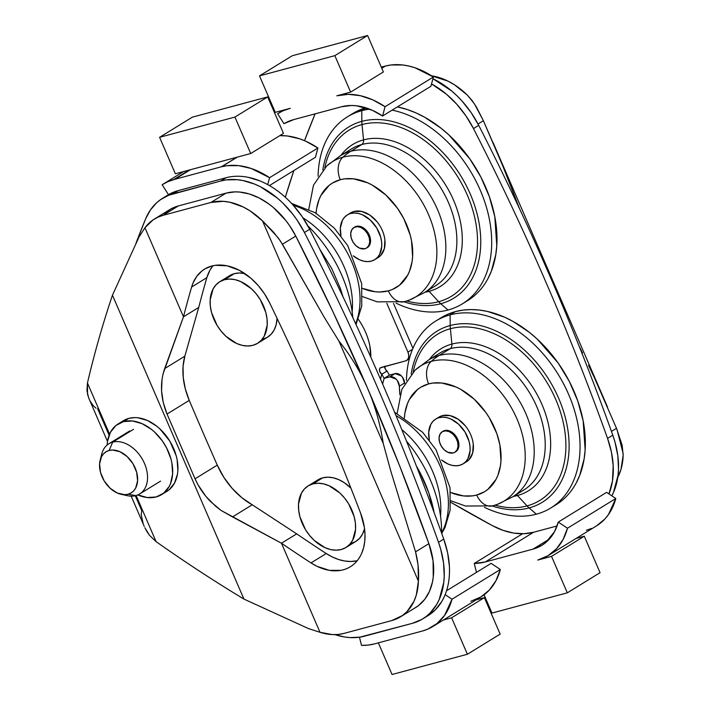 <?xml version="1.0" encoding="UTF-8"?>
<svg xmlns="http://www.w3.org/2000/svg" width="710" height="710" viewBox="0 0 710 710"><rect width="100%" height="100%" fill="white"/><g stroke="black" fill="none" stroke-linecap="round" stroke-linejoin="round"><path stroke-width="1.06" d="M319.633 248.935L331.872 268.815L340.33 288.349L343.001 296.762M307.892 225.904A109.757 76.369 58.4 0 1 352.799 317.574M396.038 415.669A79.405 55.247 58.4 0 1 441.584 532.962A79.405 55.247 -121.6 0 0 396.038 415.669M401.798 429.603A80.31 55.877 58.4 0 1 440.528 516.117A80.31 55.877 -121.6 0 0 401.798 429.603M406.475 441.105A109.757 76.369 58.4 0 1 441.584 533.033A109.757 76.369 -121.6 0 0 406.475 441.105M416.388 466.009A109.757 76.369 58.4 0 1 434.112 512.549L428.68 492.527L420.231 472.993L416.388 466.009M269.427 185.567L315.417 157.292L269.427 185.567M425.352 617.123A80.31 55.877 -121.6 0 0 428.041 615.623A80.31 55.877 -121.6 0 0 443.75 539.094A1873.885 1303.808 -121.6 0 0 309.684 229.268A80.31 55.877 -121.6 0 0 226.099 177.731L178.316 190.573A80.31 55.877 -121.6 0 0 168.474 194.682A80.31 55.877 58.4 0 1 178.316 190.573L226.099 177.731L220.854 180.961L173.08 193.794L178.316 190.573A80.31 55.877 -121.6 0 0 167.817 195.081L162.572 198.303A80.31 55.877 58.4 0 1 173.08 193.794L178.316 190.573L169.548 194.078M162.164 184.733L168.474 194.682L162.164 184.733A80.31 55.877 58.4 0 1 163.087 184.156A80.31 55.877 58.4 0 1 173.595 179.648L189.188 170.054L174.882 179.284L167.649 181.751L162.164 184.733M190.44 169.717L174.882 179.284L190.44 169.717L236.927 157.23L221.36 166.797L174.882 179.284L221.36 166.797L236.927 157.23L250.71 153.529L283.467 133.391L250.71 153.529L234.93 117.07L267.688 96.924L283.467 133.391L267.688 96.924L192.348 117.168L267.688 96.924L234.93 117.07L250.71 153.529L175.361 173.773L159.59 137.314L234.93 117.07L159.59 137.314L192.348 117.168L159.59 137.314L175.361 173.773L190.44 169.717M237.246 157.141L221.644 166.735A80.31 55.877 58.4 0 1 269.596 177.695L317.911 147.982A80.31 55.877 -121.6 0 0 279.811 135.637L287.239 135.965L299.522 138.769L305.717 141.192L317.911 147.982L315.417 157.292L317.911 147.982L269.596 177.695L267.732 184.618L269.596 177.695L251.198 168.474L238.924 165.67L227.173 165.678L221.644 166.735L237.246 157.141M432.772 626.548L481.087 596.844A80.31 55.877 -121.6 0 0 500.328 569.518L491.134 563.349L446.555 590.755L491.134 563.349L500.328 569.518L452.004 599.222A80.31 55.877 58.4 0 1 432.772 626.548A80.31 55.877 58.4 0 1 422.539 630.977L427.739 629.158L437.04 623.504L444.593 615.375L452.004 599.222L445.17 594.634L452.004 599.222L500.328 569.518L495.926 580.762L489.376 590.028L480.91 596.95L470.854 601.272M359.464 637.216L361.496 645.363L359.464 637.216M374.489 643.89A80.31 55.877 58.4 0 1 361.496 645.363L368.153 645.088L374.489 643.89L422.272 631.066L374.489 643.89M476.188 599.852L484.371 597.651L500.151 634.119L467.393 654.256L392.053 674.5L378.359 642.861L392.053 674.5L467.393 654.256L500.151 634.119L484.371 597.651L476.188 599.852M443.422 619.999L451.613 617.798L484.371 597.651L451.613 617.798L467.393 654.256L451.613 617.798L443.422 619.999M366.529 248.065L369.564 245.163L370.54 241.533C370.638 236.98 368.889 232.933 365.286 229.374L361.701 226.969L356.305 226.366L355.488 226.863L356.305 226.366A12.043 8.378 -121.6 0 0 354.725 227.04L353.908 227.546A12.043 8.378 58.4 0 1 355.488 226.863A12.043 8.378 58.4 0 1 367.966 234.477A12.043 8.378 58.4 0 1 366.529 248.065A12.043 8.378 58.4 0 1 364.949 248.74A12.043 8.378 58.4 0 1 352.471 241.125A12.043 8.378 58.4 0 1 353.908 227.546M347.296 214.952A26.234 18.256 58.4 0 0 340.995 235.898L340.339 228.087L342.46 220.18L344.625 217.145L347.412 214.881L354.006 211.465A26.234 18.256 -121.6 0 0 350.571 212.938L347.296 214.952A26.234 18.256 58.4 0 1 350.731 213.479A26.234 18.256 58.4 0 1 377.906 230.067A26.234 18.256 58.4 0 1 374.773 259.647A26.234 18.256 58.4 0 1 371.348 261.12A26.234 18.256 58.4 0 1 353.243 255.822L359.606 259.798L363.671 261.165L367.638 261.608L371.348 261.12L374.658 259.718L377.454 257.455L379.61 254.42L381.74 246.512L381.625 241.95L380.711 237.202L376.69 227.91L370.283 220.047L362.473 214.81L358.408 213.444L354.441 212.991L350.731 213.479L354.006 211.465L349.009 214.074M342.859 157.194A79.405 55.247 -121.6 0 0 326.715 165.98A79.405 55.247 58.4 0 1 342.859 157.194A101.725 71.55 -105 0 1 350.775 151.292A80.31 55.877 -121.6 0 0 340.276 155.792A80.31 55.877 58.4 0 1 350.775 151.292L361.789 144.52A80.31 55.877 -121.6 0 0 351.29 149.02A80.31 55.877 -121.6 0 1 361.789 144.52A5.352 3.763 75 0 0 363.547 139.888A83.398 58.025 58.4 0 1 453.566 200.229A83.398 58.025 58.4 0 1 429.089 291.34A5.352 3.763 75 0 0 427.961 290.425A5.352 3.763 -105 0 1 429.089 291.34A83.398 58.025 58.4 0 1 425.041 292.227A83.398 58.025 58.4 0 0 429.089 291.34L438.691 301.714L429.089 291.34A83.398 58.025 58.4 0 0 453.566 200.229A83.398 58.025 58.4 0 0 363.547 139.888L362.02 124.543A97.563 67.885 -121.6 0 0 324.816 167.791A97.563 67.885 58.4 0 1 362.02 124.543A26.767 18.833 -105 0 1 361.851 121.348A100.438 69.882 -121.6 0 0 322.837 169.912A100.438 69.882 58.4 0 1 361.851 121.348L361.754 110.689A109.757 76.369 -121.6 0 0 318.089 176.249A109.757 76.369 58.4 0 1 347.394 116.848A109.757 76.369 58.4 0 1 361.754 110.689L366.227 107.938L361.754 110.689A109.757 76.369 58.4 0 1 369.617 109.154A109.757 76.369 -121.6 0 0 361.754 110.689L361.851 121.348A100.438 69.882 58.4 0 1 470.26 194.016A100.438 69.882 58.4 0 1 440.777 303.738A26.767 18.833 -105 0 1 438.691 301.714A97.563 67.885 58.4 0 1 406.706 300.996A97.563 67.885 -121.6 0 0 438.691 301.714A26.767 18.833 75 0 0 440.777 303.738A100.438 69.882 58.4 0 1 403.928 301.803A100.438 69.882 -121.6 0 0 440.777 303.738L448.001 310.013L440.777 303.738A100.438 69.882 -121.6 0 0 470.26 194.016A100.438 69.882 -121.6 0 0 361.851 121.348A26.767 18.833 75 0 0 362.02 124.543A97.563 67.885 58.4 0 1 467.331 195.135A97.563 67.885 58.4 0 1 438.691 301.714A97.563 67.885 -121.6 0 0 467.331 195.135A97.563 67.885 -121.6 0 0 362.02 124.543L363.547 139.888A5.352 3.763 -105 0 1 361.789 144.52L350.775 151.292A80.31 55.877 58.4 0 1 433.961 202.057A80.31 55.877 58.4 0 1 424.394 292.627A80.31 55.877 -121.6 0 0 433.961 202.057A80.31 55.877 -121.6 0 0 350.775 151.292A101.725 71.55 75 0 0 342.859 157.194A79.405 55.247 58.4 0 1 427.385 212.006A79.405 55.247 58.4 0 1 409.182 300.126A79.405 55.247 58.4 0 1 405.259 301.395A18.371 12.922 -105 0 1 404.372 301.688A18.371 12.922 -105 0 1 388.361 290.86A61.202 42.582 58.4 0 1 362.215 288.304L375.128 291.739L379.708 291.996L388.361 290.86A18.371 12.922 75 0 0 404.372 301.688L409.182 300.126A79.405 55.247 -121.6 0 0 427.385 212.006A79.405 55.247 -121.6 0 0 342.859 157.194A18.371 12.922 75 0 0 340.267 179.719A18.371 12.922 -105 0 1 342.859 157.194M316.065 213.222A61.202 42.582 58.4 0 1 340.267 179.719A61.202 42.582 58.4 0 1 406.324 223.996A61.202 42.582 58.4 0 1 388.361 290.86L392.364 289.485L399.526 285.189L407.646 275.223L409.555 271.087L412.048 261.812L412.608 256.772L411.498 240.619L410.211 235.054L403.768 218.609L397.538 208.349L385.885 195.028L372.377 185.168L367.656 182.807L353.5 178.831L344.501 178.876L340.267 179.719L332.529 182.985L329.103 185.39L320.982 195.356L319.074 199.492L316.58 208.758L316.021 213.799M435.407 285.855A80.31 55.877 -121.6 0 0 444.984 195.285A80.31 55.877 -121.6 0 0 361.789 144.52A80.31 55.877 -121.6 0 1 444.984 195.285A80.31 55.877 -121.6 0 1 435.407 285.855L424.394 292.627L409.182 300.126M340.924 155.392A83.398 58.025 58.4 0 1 363.547 139.888A83.398 58.025 58.4 0 0 340.924 155.392M396.127 303.188A109.757 76.369 -121.6 0 0 448.001 310.013A109.757 76.369 58.4 0 1 396.127 303.188M353.181 113.298L365.774 107.796A109.757 76.369 -121.6 0 0 352.692 113.591L347.394 116.848M392.097 110.148A109.757 76.369 58.4 0 1 483.581 198.551A109.757 76.369 58.4 0 1 462.361 303.853A109.757 76.369 58.4 0 1 448.001 310.013A109.757 76.369 -121.6 0 0 486.9 208.891A109.757 76.369 -121.6 0 0 392.097 110.148M462.361 303.853L467.659 300.596A109.757 76.369 -121.6 0 0 488.879 195.294A109.757 76.369 -121.6 0 0 397.396 106.89L407.655 109.659L416.175 112.979L424.633 117.212L441.061 128.217L448.862 134.891L469.754 158.791L480.927 177.18L489.385 196.714L494.79 216.648L496.778 245.624L495.775 254.668L491.311 271.291L487.894 278.711C484.06 285.846 479.206 291.801 473.322 296.585L467.171 300.889M378.039 257.641L380.729 255.44L384.341 248.713L384.9 239.936C384.092 233.368 381.465 227.289 377.01 221.697L369.759 215.023L361.683 211.429L354.006 211.465A26.234 18.256 -121.6 0 1 381.181 228.052A26.234 18.256 -121.6 0 1 378.057 257.632L374.773 259.647M367.345 247.559A12.043 8.378 -121.6 0 0 368.783 233.98A12.043 8.378 -121.6 0 0 356.305 226.366L354.325 227.306M364.949 248.74L359.562 248.136L355.976 245.731L353.03 242.119L351.184 237.85L350.713 233.572L351.69 229.942L353.962 227.511L357.192 226.641L360.875 227.475L364.461 229.88L367.407 233.492L369.253 237.761L369.724 242.03L368.747 245.669L366.475 248.101L364.949 248.74M454.888 452.243L457.923 449.341L458.9 445.711C458.997 441.158 457.24 437.111 453.637 433.561L450.051 431.156L444.664 430.544L443.839 431.05L444.664 430.544A12.043 8.378 -121.6 0 0 443.084 431.218L442.268 431.724A12.043 8.378 58.4 0 1 443.839 431.05A12.043 8.378 58.4 0 1 456.317 438.665A12.043 8.378 58.4 0 1 454.888 452.243A12.043 8.378 58.4 0 1 453.308 452.927A12.043 8.378 58.4 0 1 440.83 445.312A12.043 8.378 58.4 0 1 442.268 431.724M435.656 419.131A26.234 18.256 58.4 0 0 429.355 440.076L428.698 432.275L430.819 424.367L432.976 421.323L435.771 419.06L442.365 415.643A26.234 18.256 -121.6 0 0 438.931 417.116L435.656 419.131A26.234 18.256 58.4 0 1 439.091 417.658A26.234 18.256 58.4 0 1 466.266 434.245A26.234 18.256 58.4 0 1 463.133 463.834A26.234 18.256 58.4 0 1 459.707 465.307A26.234 18.256 58.4 0 1 441.602 460L447.957 463.976L452.03 465.343L455.989 465.787L459.707 465.307L463.018 463.905L465.813 461.642L467.97 458.598L470.1 450.69L469.976 446.128L469.07 441.38L465.05 432.088L458.642 424.225L450.832 418.989L446.759 417.622L442.8 417.178L439.091 417.658L442.365 415.643L437.369 418.252M404.416 417.4A61.202 42.582 58.4 0 1 428.627 383.897A18.371 12.922 -105 0 1 431.218 361.372A79.405 55.247 -121.6 0 0 415.066 370.158A79.405 55.247 58.4 0 1 431.218 361.372A101.725 71.55 -105 0 1 439.135 355.47A80.31 55.877 -121.6 0 0 428.627 359.979A80.31 55.877 58.4 0 1 439.135 355.47L450.149 348.699A80.31 55.877 -121.6 0 0 439.65 353.207A80.31 55.877 -121.6 0 1 450.149 348.699A5.352 3.763 75 0 0 451.906 344.066A83.398 58.025 58.4 0 1 541.925 404.407A83.398 58.025 58.4 0 1 517.448 495.518A5.352 3.763 75 0 0 516.321 494.613A5.352 3.763 -105 0 1 517.448 495.518A83.398 58.025 58.4 0 1 513.401 496.405A83.398 58.025 58.4 0 0 517.448 495.518L527.051 505.902L517.448 495.518A83.398 58.025 58.4 0 0 541.925 404.407A83.398 58.025 58.4 0 0 451.906 344.066L450.38 328.721A97.563 67.885 -121.6 0 0 413.176 371.978A97.563 67.885 58.4 0 1 450.38 328.721A26.767 18.833 -105 0 1 450.202 325.526A100.438 69.882 -121.6 0 0 411.196 374.099A100.438 69.882 58.4 0 1 450.202 325.526L450.104 314.876A109.757 76.369 -121.6 0 0 406.439 380.427A109.757 76.369 58.4 0 1 435.754 321.035A109.757 76.369 58.4 0 1 450.104 314.876L455.412 311.61A109.757 76.369 -121.6 0 0 441.052 317.769L435.754 321.035M493.619 505.582A18.371 12.922 -105 0 1 492.722 505.866A18.371 12.922 -105 0 1 476.721 495.039A61.202 42.582 58.4 0 1 450.575 492.483L463.488 495.926L472.487 495.882L476.721 495.039A18.371 12.922 75 0 0 492.722 505.866L497.541 504.304A79.405 55.247 58.4 0 1 493.619 505.582M497.541 504.304L512.744 496.805L523.767 490.033A80.31 55.877 -121.6 0 0 533.343 399.464A80.31 55.877 -121.6 0 0 450.149 348.699L439.135 355.47A80.31 55.877 58.4 0 1 522.32 406.235A80.31 55.877 58.4 0 1 512.744 496.805A80.31 55.877 -121.6 0 0 522.32 406.235A80.31 55.877 -121.6 0 0 439.135 355.47A101.725 71.55 75 0 0 431.218 361.372A79.405 55.247 58.4 0 1 515.744 416.184A79.405 55.247 58.4 0 1 497.541 504.304A79.405 55.247 -121.6 0 0 515.744 416.184A79.405 55.247 -121.6 0 0 431.218 361.372A18.371 12.922 75 0 0 428.627 383.897A61.202 42.582 58.4 0 1 494.684 428.183A61.202 42.582 58.4 0 1 476.721 495.039L484.451 491.773L487.877 489.367L496.006 479.401L497.914 475.265L500.399 466L500.958 460.959L499.858 444.797L496.84 433.677L489.181 417.551L485.888 412.537L474.245 399.206L460.737 389.346L456.015 386.994L441.851 383.01L432.86 383.054L428.627 383.897L420.888 387.163L417.462 389.568L409.333 399.535L407.433 403.67L404.94 412.945L404.38 417.977M495.065 505.174A97.563 67.885 -121.6 0 0 527.051 505.902A97.563 67.885 58.4 0 1 495.065 505.174M550.712 508.032A109.757 76.369 58.4 0 1 536.361 514.191A109.757 76.369 58.4 0 1 484.477 507.366A109.757 76.369 -121.6 0 0 536.361 514.191A109.757 76.369 -121.6 0 0 568.577 394.29A109.757 76.369 -121.6 0 0 450.104 314.876A109.757 76.369 58.4 0 1 563.802 384.252A109.757 76.369 58.4 0 1 550.712 508.032L556.019 504.774A109.757 76.369 -121.6 0 0 569.101 380.995A109.757 76.369 -121.6 0 0 455.412 311.61L450.104 314.876L450.202 325.526A26.767 18.833 75 0 0 450.38 328.721L451.906 344.066A83.398 58.025 58.4 0 0 429.284 359.579A83.398 58.025 58.4 0 1 451.906 344.066A5.352 3.763 -105 0 1 450.149 348.699A80.31 55.877 -121.6 0 1 533.334 399.464A80.31 55.877 -121.6 0 1 523.767 490.033M492.278 505.99A100.438 69.882 -121.6 0 0 529.136 507.916A26.767 18.833 -105 0 1 527.051 505.902A26.767 18.833 75 0 0 529.136 507.916A100.438 69.882 58.4 0 1 492.278 505.99M536.361 514.191L529.136 507.916L536.361 514.191M450.202 325.526A100.438 69.882 58.4 0 1 558.619 398.195A100.438 69.882 58.4 0 1 529.136 507.916A100.438 69.882 -121.6 0 0 558.619 398.195A100.438 69.882 -121.6 0 0 450.202 325.526M450.38 328.721A97.563 67.885 58.4 0 1 555.69 399.313A97.563 67.885 58.4 0 1 527.051 505.902A97.563 67.885 -121.6 0 0 555.69 399.313A97.563 67.885 -121.6 0 0 450.38 328.721M466.399 461.82L469.088 459.627L472.691 452.891L473.25 444.114C472.452 437.546 469.816 431.467 465.361 425.885L458.119 419.202L450.042 415.607L442.365 415.643A26.234 18.256 -121.6 0 1 469.541 432.23A26.234 18.256 -121.6 0 1 466.408 461.82L463.133 463.834M455.705 451.746A12.043 8.378 -121.6 0 0 457.142 438.159A12.043 8.378 -121.6 0 0 444.664 430.544L442.685 431.485M453.308 452.927L447.921 452.314L444.327 449.909L441.389 446.297L439.543 442.028L439.073 437.759L440.049 434.13L442.321 431.689L445.543 430.828L449.235 431.653L452.82 434.058L455.767 437.671L457.613 441.939L458.083 446.217L457.107 449.847L454.835 452.279L453.308 452.927M555.531 505.067L561.672 500.763C567.556 495.979 572.42 490.024 576.254 482.889L579.671 475.469L584.135 458.846L585.138 449.812L583.15 420.826L577.745 400.893L569.287 381.359L558.113 362.97L537.221 339.069L529.411 332.395L512.993 321.39L504.535 317.157L487.522 311.45L479.135 310.03L470.934 309.578L463 310.11L455.412 311.61L448.232 314.077L441.54 317.476M278.568 113.156A80.31 55.877 58.4 0 0 277.645 113.742L283.947 123.691L293.798 119.582L341.572 106.74L351.468 105.488L356.535 105.79L372.217 110.236L382.575 116.005L430.89 86.3L382.575 116.005L385.068 106.695L433.393 76.991A80.31 55.877 -121.6 0 0 385.441 66.039L381.794 68.284L385.166 66.101L381.749 68.195L385.166 66.101L390.97 64.974L402.721 64.974L408.818 66.03L414.995 67.778L433.393 76.991L430.89 86.3L433.393 76.991L385.068 106.695L372.874 99.906L360.502 95.735L348.433 94.323L336.842 95.806L350.625 92.105L334.845 55.637L259.505 75.881L275.285 112.349L290.363 108.293L283.121 110.76L277.645 113.742L283.947 123.691A80.31 55.877 58.4 0 1 293.798 119.582L341.856 106.677A68.266 47.499 58.4 0 1 382.575 116.005L385.068 106.695A80.31 55.877 58.4 0 0 337.117 95.743L350.625 92.105L383.382 71.959L350.625 92.105L334.845 55.637L367.602 35.5L292.263 55.744L259.505 75.881L334.845 55.637L367.602 35.5L383.382 71.959L367.602 35.5L292.263 55.744L259.505 75.881L275.285 112.349L289.068 108.657A80.31 55.877 58.4 0 0 278.568 113.156L283.467 110.148M381.297 67.139L385.166 66.101L381.297 67.139M533.29 549.043L549.354 539.085L533.015 549.132L485.241 561.974L533.556 532.269L557.066 525.95L533.556 532.269L485.241 561.974A80.31 55.877 58.4 0 1 474.253 563.456L522.569 533.751A80.31 55.877 -121.6 0 0 533.556 532.269A80.31 55.877 58.4 0 1 522.569 533.751L474.253 563.456L476.472 572.358L474.253 563.456L485.241 561.974L533.29 549.043A68.266 47.499 58.4 0 0 541.934 545.289A68.266 47.499 58.4 0 0 558.291 522.063L606.606 492.358L558.291 522.063L554.563 531.612L545.591 542.688L541.819 545.369L533.29 549.043M537.745 560.075L548.067 555.664L556.534 548.741L563.092 539.476L567.485 528.231A80.31 55.877 58.4 0 1 548.244 555.557A80.31 55.877 58.4 0 1 538.011 559.986L551.528 556.365L537.745 560.075M615.801 498.518L567.485 528.231L558.291 522.063L567.485 528.231L615.801 498.518L606.606 492.358L615.801 498.518A80.31 55.877 -121.6 0 1 596.569 525.844L604.858 519.028L608.39 514.67L615.801 498.518M484.069 594.811L491.968 613.076L567.308 592.832L551.528 556.365L584.294 536.227L576.103 538.428L584.294 536.227L551.528 556.365L567.308 592.832L491.968 613.076L484.069 594.811M586.336 530.281L591.536 528.453M600.065 572.686L567.308 592.832L600.065 572.686L584.294 536.227L600.065 572.686M161.614 494.613L166.859 491.391A41.491 28.87 -121.6 0 0 171.802 444.602A41.491 28.87 -121.6 0 0 128.821 418.367L123.576 421.589A41.491 28.87 58.4 0 1 166.557 447.824A41.491 28.87 58.4 0 1 161.614 494.613A41.491 28.87 58.4 0 1 156.191 496.947L163.753 493.095L169.264 486.341L170.56 483.537L172.628 473.836L171.873 462.876L171.004 459.113L166.628 447.957L162.404 441.008L154.505 431.973L151.558 429.452L142.151 423.692L132.548 420.995L123.576 421.589L116.014 425.432L110.503 432.195L107.521 441.283L107.121 445.028A41.491 28.87 58.4 0 1 118.153 423.923A41.491 28.87 58.4 0 1 123.576 421.589L128.821 418.367A41.491 28.87 -121.6 0 0 123.398 420.693L118.153 423.923M137.616 494.843L147.218 497.541L156.191 496.947A41.491 28.87 58.4 0 1 137.802 494.932M123.576 420.586L128.821 418.367L134.687 417.595L137.793 417.773L147.396 420.462L156.803 426.231L159.75 428.751L169.876 441.185L176.24 455.891L177.118 459.654L177.864 470.615L177.482 474.031L174.509 483.119L168.998 489.873L166.673 491.506M101.122 457.471A29.447 20.492 58.4 0 1 108.843 443.786A29.447 20.492 58.4 0 1 112.695 442.135L133.551 429.31L112.695 442.135A29.447 20.492 58.4 0 1 143.198 460.746A29.447 20.492 58.4 0 1 139.684 493.956A29.447 20.492 58.4 0 1 135.832 495.607A29.447 20.492 -121.6 0 0 144.476 463.435A29.447 20.492 -121.6 0 0 112.695 442.135L109.127 450.477A24.096 16.765 58.4 0 1 135.131 467.917A24.096 16.765 58.4 0 1 128.057 494.231L135.832 495.607L128.057 494.231L131.101 492.944L133.666 490.867L135.645 488.081L137.598 480.821L136.657 472.265L132.965 463.728L127.081 456.512L119.91 451.702L112.535 450.033L109.127 450.477L106.074 451.773L103.518 453.85L101.53 456.636L99.578 463.896L100.518 472.452L104.219 480.981L110.094 488.205L117.274 493.015L124.649 494.684L128.057 494.231A24.096 16.765 58.4 0 1 121.064 494.284A24.096 16.765 58.4 0 1 100.145 460.257A24.096 16.765 58.4 0 1 109.127 450.477L112.695 442.135A29.447 20.492 -121.6 0 0 101.716 454.072L100.145 460.257M318.098 479.782L322.668 477.848L312.835 483.892A36.139 25.143 58.4 0 1 350.27 506.736A36.139 25.143 58.4 0 1 345.965 547.49A36.139 25.143 58.4 0 1 341.235 549.522A36.139 25.143 58.4 0 1 303.8 526.669A36.139 25.143 58.4 0 1 308.113 485.915A36.139 25.143 58.4 0 1 312.835 483.892L322.668 477.848L327.78 477.173L333.238 477.794L338.839 479.676L344.368 482.747L350.926 488.152A36.139 25.143 -121.6 0 0 322.668 477.848A36.139 25.143 -121.6 0 0 317.938 479.871L308.113 485.915M345.965 547.49L355.79 541.446A36.139 25.143 -121.6 0 0 364.549 528.746L362.455 534.24L359.482 538.428L355.63 541.544L351.068 543.478M229.738 275.595L234.309 273.669L224.484 279.704A36.139 25.143 58.4 0 1 261.919 302.558A36.139 25.143 58.4 0 1 257.606 343.312A36.139 25.143 58.4 0 1 252.884 345.335A36.139 25.143 58.4 0 1 215.449 322.491A36.139 25.143 58.4 0 1 219.754 281.737A36.139 25.143 58.4 0 1 224.484 279.704L234.309 273.669L239.421 272.995L244.879 273.616A36.139 25.143 -121.6 0 0 234.309 273.669A36.139 25.143 -121.6 0 0 229.578 275.693L219.754 281.737M257.606 343.312L267.439 337.268A36.139 25.143 -121.6 0 0 277.069 318.328L276.092 324.967L274.095 330.061L271.122 334.25L267.279 337.365L262.709 339.3M211.722 266.037A54.856 38.171 58.4 0 1 269.534 302.682L264.422 293.709L258.2 285.518L251.1 278.409L239.35 270.297L227.111 265.815L215.361 265.3L211.722 266.037L204.933 268.877L201.924 270.954L196.776 276.323L192.969 283.139L191.62 287.017A1345.166 935.931 -121.6 0 0 183.482 316.82L144.946 227.768L152.996 219.949L157.824 217.216L163.105 215.316L210.879 202.474L223.304 201.329L229.907 202.252L243.352 207.045L249.982 210.826L262.505 220.872L418.412 581.144L416.282 595.122L413.965 601.308L407.034 611.576L402.534 615.49L391.805 620.558L344.022 633.4L338.368 634.438L332.422 634.598L319.997 632.282L281.453 543.221A1345.166 935.931 -121.6 0 0 311.007 562.906L317.077 566.34L329.369 570.352L341.048 570.325C350.562 568.382 357.441 562.719 361.674 553.347L363.635 547.57L364.754 541.233L365.002 534.47L364.372 527.406L360.547 512.993A1880.559 1308.45 -121.6 0 0 269.534 302.682A1880.559 1308.45 58.4 0 1 360.547 512.993A54.856 38.171 58.4 0 1 350.358 566.757A54.856 38.171 58.4 0 1 311.007 562.906L326.236 553.534L332.307 556.977L338.475 559.48L344.607 560.989L350.58 561.486L357.174 560.776A54.856 38.171 -121.6 0 1 326.236 553.534L311.007 562.906A1345.166 935.931 58.4 0 1 281.453 543.221L319.997 632.282L308.539 628.598L243.947 599.089L112.455 295.218L139.045 236.918L144.946 227.768L183.482 316.82L163.096 373.806L162.04 379.264L161.552 390.695L163.238 402.446L167.027 414.045L195.046 478.797L198.125 484.966L205.918 496.405L215.574 506.221L220.961 510.375L232.525 516.916L281.453 543.221L296.691 533.858A1345.166 935.931 -121.6 0 0 326.236 553.534A1345.166 935.931 -121.6 0 1 296.691 533.858L252.245 504.792L296.691 533.858L281.453 543.221L220.961 510.375L210.542 501.544C203.983 494.843 198.818 487.255 195.046 478.797L167.027 414.045C160.54 398.07 159.759 382.921 164.684 368.588L184.84 356.189L183.065 366.333L183.224 377.374L185.319 388.867L189.25 400.387A3222.282 2241.994 -121.6 0 0 217.278 465.139L223.81 477.297L232.09 488.294L241.72 497.603L252.245 504.792L232.525 516.916L252.245 504.792A63.474 44.162 -121.6 0 1 217.278 465.139L195.046 478.797L217.278 465.139A3222.282 2241.994 -121.6 0 1 189.25 400.387L167.027 414.045L189.25 400.387A63.438 44.135 -121.6 0 1 184.84 356.189L198.72 307.457L184.84 356.189L164.684 368.588L183.482 316.82A1345.166 935.931 58.4 0 1 191.62 287.017A54.856 38.171 58.4 0 1 204.542 269.117A54.856 38.171 58.4 0 1 211.722 266.037M212.964 265.735L209.929 270.199L206.85 277.654A1345.166 935.931 -121.6 0 0 198.72 307.457L183.482 316.82L198.72 307.457A1345.166 935.931 -121.6 0 1 206.85 277.654L191.62 287.017L206.85 277.654A54.856 38.171 -121.6 0 1 212.964 265.735M400.555 616.804L415.794 607.441A66.926 46.567 -121.6 0 0 428.884 543.665L415.545 551.865L418.057 564.911L418.412 581.144C419.104 571.736 418.146 561.983 415.545 551.865L390.731 470.828L383.214 443.395L338.954 341.12C350.66 355.577 360.201 371.303 367.576 388.308L367.682 388.556C375.031 405.57 380.205 423.852 383.214 443.395L338.954 341.12L324.39 317.521L282.429 244.249L278.196 237.823L262.505 220.872L418.412 581.144A66.926 46.567 58.4 0 1 400.555 616.804A66.926 46.567 58.4 0 1 391.805 620.558L344.022 633.4A66.926 46.567 58.4 0 1 319.997 632.282L308.539 628.598L243.947 599.089A1325.108 921.979 58.4 0 1 156.147 541.668A66.926 46.567 58.4 0 1 156.076 541.623L136.134 495.527L156.076 541.623L149.553 535.367L156.076 541.623A66.926 46.567 58.4 0 0 156.147 541.668A1325.108 921.979 58.4 0 0 243.947 599.089L112.455 295.218L139.045 236.918L144.946 227.768A66.926 46.567 58.4 0 1 154.354 219.07A66.926 46.567 58.4 0 1 163.105 215.316L178.334 205.944L226.117 193.111L235.01 191.877L239.705 192.055L249.37 193.981L259.141 197.957L268.682 203.841L273.261 207.435L285.793 220.464L289.44 225.434L295.768 236.048L332.963 311.743L367.576 388.308L399.641 465.84L428.884 543.665L433.073 560.802L433.251 577.15L432.417 582.209L429.426 591.457L424.766 599.311L418.616 605.488L415.039 607.884M438.514 542.316A80.31 55.877 58.4 0 1 422.796 618.845A80.31 55.877 58.4 0 1 412.297 623.344L421.9 619.377L426.186 616.502L430.091 613.058L436.606 604.601L439.162 599.666L443.759 582.502L444.229 576.165L443.537 562.879L440.706 549.176L438.514 542.316L443.75 539.094L438.514 542.316A1873.885 1303.808 -121.6 0 0 304.439 232.489A1873.885 1303.808 58.4 0 1 438.514 542.316M427.97 615.659L435.336 609.837L441.842 601.379C447.522 591.661 450.033 579.99 449.394 566.385L447.628 552.833L443.75 539.094A1873.885 1303.808 -121.6 0 0 309.684 229.268L304.439 232.489L309.684 229.268L302.087 216.523L292.981 204.95C282.944 193.865 271.903 185.834 259.878 180.873L248.163 177.314C240.335 175.76 232.978 175.902 226.099 177.731L220.854 180.961A80.31 55.877 58.4 0 1 304.439 232.489L296.851 219.745L292.467 213.79L282.722 202.945L277.433 198.152L260.49 186.774L254.633 184.094L242.918 180.535L237.158 179.692L226.082 179.896L220.854 180.961L168.563 195.294L160.336 199.785L156.67 202.749L150.387 210.009L145.621 218.857A80.31 55.877 58.4 0 1 162.572 198.303M136.125 242.873A1338.492 931.289 58.4 0 1 145.621 218.857L136.125 242.873M364.514 636.187A80.31 55.877 58.4 0 1 335.031 634.634L344.581 636.994L349.781 637.58L359.784 637.172L412.297 623.344L364.514 636.187M164.667 213.408L171.03 208.864L178.334 205.944L226.117 193.111L210.879 202.474A66.926 46.567 58.4 0 1 262.505 220.872L273.306 231.877L280.406 240.965L324.39 317.521L338.954 341.12C350.66 355.577 360.201 371.303 367.576 388.308A1860.502 1294.499 -121.6 0 0 295.768 236.048L282.429 244.249L295.768 236.048A66.926 46.567 -121.6 0 0 226.117 193.111L210.879 202.474L163.105 215.316L178.334 205.944A66.926 46.567 -121.6 0 0 169.584 209.707L154.354 219.07M89.114 398.958L87.552 394.343L87.445 383.018L109.562 434.138L87.445 383.018A66.926 46.567 58.4 0 1 87.463 382.956A1325.108 921.979 58.4 0 1 112.455 295.218A1325.108 921.979 58.4 0 0 87.463 382.956A66.926 46.567 58.4 0 0 87.445 383.018L86.931 390.677L88.652 397.848L107.494 441.442M146.979 531.666L149.553 535.367L144.858 527.707L146.979 531.666M144.254 526.367L131.173 496.148M97.607 408.658L109.109 435.248M135.29 495.74L141.76 510.685L141.21 514.812L143.154 523.563M367.682 388.556C375.031 405.57 380.205 423.852 383.214 443.395L390.731 470.828L415.545 551.865L428.884 543.665A1860.502 1294.499 -121.6 0 0 367.682 388.556M96.019 408.17L93.321 405.783L90.197 401.185M224.484 279.704L219.914 281.639L216.071 284.754L213.089 288.943L210.169 299.833L210.329 306.125L211.58 312.657L217.118 325.464L221.192 331.242L225.94 336.3L236.705 343.507L242.305 345.388L247.772 346.01L252.884 345.335L257.446 343.409L261.298 340.285L264.271 336.105L267.2 325.215L267.031 318.923L265.78 312.391L260.242 299.584L256.168 293.807L251.42 288.748L240.655 281.533L235.054 279.651L229.596 279.039L224.484 279.704M312.835 483.892L308.273 485.817L304.421 488.941L301.448 493.122L298.519 504.011L298.688 510.304L299.939 516.836L305.477 529.642L309.551 535.42L314.299 540.479L325.065 547.694L330.665 549.576L336.123 550.188L341.235 549.522L345.805 547.587L349.648 544.472L352.63 540.283L355.55 529.394L355.39 523.101L354.139 516.569L348.601 503.763L344.519 497.985L339.779 492.926L329.014 485.72L323.414 483.838L317.947 483.217L312.835 483.892M121.064 494.284L127.285 495.669A29.447 20.492 -121.6 0 0 135.832 495.607A29.447 20.492 58.4 0 1 123.984 494.666M623.158 455.27A66.926 46.567 -121.6 0 1 617.771 477.342L621.028 469.248L623.158 455.27L622.155 445.241L616.502 428.325L611.452 431.423L616.502 428.325L594.421 377.782L616.502 428.325M467.26 94.998L454.728 84.96L448.099 81.171L431.618 75.837A66.926 46.567 -121.6 0 1 467.26 94.998L472.221 100.687L476.419 107.006L483.386 120.709L500.426 159.892L519.454 208.554L505.831 173.062L483.386 120.709L478.025 124.01L483.386 120.709L474.404 103.784L467.26 94.998M612.792 435.168L607.556 438.389A80.31 55.877 58.4 0 1 608.967 493.938L612.455 481.043L613.191 465.68L611.425 452.137L607.556 438.389L612.792 435.168A1873.885 1303.808 -121.6 0 0 478.717 125.342L473.481 128.563A1873.885 1303.808 58.4 0 1 607.556 438.389A1873.885 1303.808 58.4 0 0 473.481 128.563L478.717 125.342A80.31 55.877 -121.6 0 0 432.931 78.721L451.711 91.004L457 95.797L462.024 101.024L471.129 112.606L478.717 125.342A1873.885 1303.808 58.4 0 1 612.792 435.168L614.984 442.037L617.815 455.74L618.508 469.017L618.037 475.354L613.44 492.518L611.807 495.837A80.31 55.877 -121.6 0 0 612.792 435.168M431.529 83.913A80.31 55.877 58.4 0 1 473.481 128.563L465.893 115.828L456.787 104.246L446.475 94.226L431.529 83.913M314.663 114.931A80.31 55.877 58.4 0 1 315.125 113.849L314.663 114.931A1338.492 931.289 58.4 0 0 304.519 140.678L314.663 114.931M285.313 197.229A1338.492 931.289 58.4 0 1 293.869 170.542L285.313 197.229M492.394 525.64A1338.492 931.289 58.4 0 1 450.823 502.325L492.394 525.64A80.31 55.877 58.4 0 0 533.556 532.269L557.066 525.95L533.556 532.269L523.9 533.716L513.623 533.077L503.026 530.352L492.394 525.64M616.99 429.523L623.167 453.592M588.554 365.304L594.421 377.782L588.554 365.304M579.129 346.178L582.519 352.914L579.129 346.178M381.048 367.487L405.587 360.893L407.451 359.775L408.561 357.707L408.729 355.027L407.939 352.124L386.817 303.312L407.939 352.124A8.032 5.591 58.4 0 1 406.635 360.44A8.032 5.591 58.4 0 1 405.587 360.893L380.311 367.86L379.495 369.395L379.726 371.516L381.794 374.232A4.011 2.796 58.4 0 1 379.53 370.798A4.011 2.796 58.4 0 1 380.524 367.709A4.011 2.796 58.4 0 1 381.048 367.487M380.48 379.105L381.794 374.232L384.119 378.377L389.364 375.146L387.03 371.01L381.794 374.232L380.48 379.105M358.319 319.349L358.488 319.598C364.221 327.798 367.993 336.522 369.812 345.77L370.798 357.086A49.664 34.559 -121.6 0 0 358.319 319.349M384.696 366.502A4.011 2.796 -121.6 0 0 387.03 371.01L385.468 369.351L384.731 366.174M393.491 303.383L412.927 348.308L393.491 303.383M412.51 349.311L407.939 352.124L412.51 349.311M387.03 371.01L381.794 374.232L384.119 378.377L389.364 375.146L395.088 373.611L389.843 376.832L384.119 378.377L382.61 384.012L384.119 378.377L389.843 376.832A8.032 5.591 58.4 0 1 399.348 386.222L404.593 383.001A115.109 80.088 -121.6 0 0 404.611 383.533L402.641 377.436L401.336 375.874L395.088 373.611L389.364 375.146L387.03 371.01M399.916 394.858A115.109 80.088 58.4 0 1 399.348 386.222L397.405 380.658L396.091 379.096L389.843 376.832L395.088 373.611A8.032 5.591 -121.6 0 1 404.593 383.001L399.348 386.222L399.916 394.858M293.372 205.385A79.405 55.247 58.4 0 1 355.639 323.707M303.001 217.872A80.31 55.877 58.4 0 1 352.169 311.938M356.038 324.568L361.745 306.028L361.683 283.592L347.722 245.598L334.277 228.114L315.355 212.787L291.606 203.433M441.744 533.476L445.081 527.317L450.104 510.206L450.042 487.77L436.073 449.785L422.636 432.292L394.6 412.226M183.553 171.571L163.087 184.156M351.29 149.02L340.276 155.792L326.715 165.98L313.483 185.203L308.788 209.219M362.508 296.602L377.188 301.848L404.372 301.688M439.65 353.207L428.627 359.979L415.066 370.158L401.833 389.391L397.147 413.397M450.868 500.781L465.547 506.035L492.722 505.866M548.244 555.557L596.569 525.844M160.549 481.131L139.684 493.956M422.796 618.845L428.041 615.623M129.699 430.961L108.843 443.786M493.033 142.479L607.538 407.087M409.359 358.772L406.635 360.44"/></g></svg>
